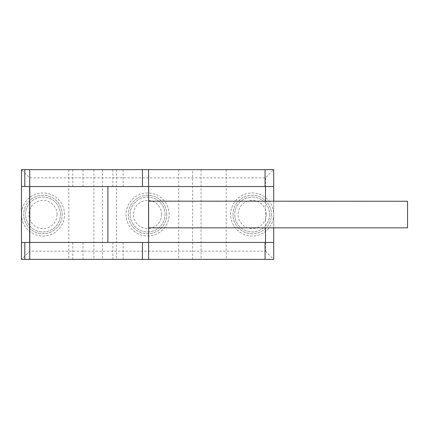 <?xml version="1.0" encoding="UTF-8"?>
<svg xmlns="http://www.w3.org/2000/svg" width="429" height="429" viewBox="0 0 429 429"><rect width="100%" height="100%" fill="white"/><g stroke="black" fill="none" stroke-linecap="round" stroke-linejoin="round"><path stroke-width="0.32" stroke-dasharray="2.15 1.61" d="M107.947 186.556L107.947 242.444L29.848 242.444L29.789 186.556L148.616 186.556L29.848 186.556M107.947 242.444L29.848 242.444M148.616 242.444L148.616 186.556M148.563 201.169L407.55 201.249L407.55 227.831L148.563 227.831M148.616 201.169L148.616 227.831M77.896 169.637L72.769 169.637L77.896 169.637M77.896 186.556L72.769 186.556L77.896 186.556M117.996 169.637L112.87 169.637L117.996 169.637M117.996 186.556L112.87 186.556L117.996 186.556M21.45 242.444L273.718 242.444L273.718 259.363L21.45 259.363L21.45 169.637L29.655 177.842L265.513 177.842L273.718 169.637L21.45 169.637L273.718 169.637L273.718 186.556L21.45 186.556M77.896 242.444L72.769 242.444L77.896 242.444M77.896 259.363L72.769 259.363L77.896 259.363M117.996 242.444L112.87 242.444L117.996 242.444M117.996 259.363L112.87 259.363L117.996 259.363M271.407 214.5A19.23 19.23 0 0 1 252.182 233.73A19.23 19.23 0 0 1 232.952 214.5A19.23 19.23 0 0 1 252.182 195.27A19.23 19.23 0 0 1 271.407 214.5A19.23 19.23 0 0 1 252.182 233.73A19.23 19.23 0 0 1 232.952 214.5A19.23 19.23 0 0 1 252.182 195.27A19.23 19.23 0 0 1 271.407 214.5M266.28 214.5A14.098 14.098 0 0 1 252.182 228.598A14.098 14.098 0 0 1 238.079 214.5A14.098 14.098 0 0 1 252.182 200.402A14.098 14.098 0 0 1 266.28 214.5M269.616 214.5A17.433 17.433 0 0 1 252.182 231.933A17.433 17.433 0 0 1 234.749 214.5A17.433 17.433 0 0 1 252.182 197.067A17.433 17.433 0 0 1 269.616 214.5A17.433 17.433 0 0 1 252.182 231.933A17.433 17.433 0 0 1 234.749 214.5A17.433 17.433 0 0 1 252.182 197.067A17.433 17.433 0 0 1 269.616 214.5M273.718 214.5A21.536 21.536 0 0 1 252.182 236.036A21.536 21.536 0 0 1 230.646 214.5A21.536 21.536 0 0 1 252.182 192.964A21.536 21.536 0 0 1 273.718 214.5A21.536 21.536 0 0 1 252.182 236.036A21.536 21.536 0 0 1 230.646 214.5A21.536 21.536 0 0 1 252.182 192.964A21.536 21.536 0 0 1 273.718 214.5M166.811 214.5A19.23 19.23 0 0 0 147.581 195.27A19.23 19.23 0 0 0 128.357 214.5A19.23 19.23 0 0 0 147.581 233.73A19.23 19.23 0 0 0 166.811 214.5A19.23 19.23 0 0 0 147.581 195.27A19.23 19.23 0 0 0 128.357 214.5A19.23 19.23 0 0 0 147.581 233.73A19.23 19.23 0 0 0 166.811 214.5M161.685 214.5A14.098 14.098 0 0 0 147.581 200.402A14.098 14.098 0 0 0 133.483 214.5A14.098 14.098 0 0 0 147.581 228.598A14.098 14.098 0 0 0 161.685 214.5M165.015 214.5A17.433 17.433 0 0 0 147.581 197.067A17.433 17.433 0 0 0 130.148 214.5A17.433 17.433 0 0 0 147.581 231.933A17.433 17.433 0 0 0 165.015 214.5A17.433 17.433 0 0 0 147.581 197.067A17.433 17.433 0 0 0 130.148 214.5A17.433 17.433 0 0 0 147.581 231.933A17.433 17.433 0 0 0 165.015 214.5M169.117 214.5A21.536 21.536 0 0 0 147.581 192.964A21.536 21.536 0 0 0 126.051 214.5A21.536 21.536 0 0 0 147.581 236.036A21.536 21.536 0 0 0 169.117 214.5A21.536 21.536 0 0 0 147.581 192.964A21.536 21.536 0 0 0 126.051 214.5A21.536 21.536 0 0 0 147.581 236.036A21.536 21.536 0 0 0 169.117 214.5M62.21 214.5A19.23 19.23 0 0 0 42.986 195.27A19.23 19.23 0 0 0 23.756 214.5A19.23 19.23 0 0 0 42.986 233.73A19.23 19.23 0 0 0 62.21 214.5A19.23 19.23 0 0 0 42.986 195.27A19.23 19.23 0 0 0 23.756 214.5A19.23 19.23 0 0 0 42.986 233.73A19.23 19.23 0 0 0 62.21 214.5M57.084 214.5A14.098 14.098 0 0 0 42.986 200.402A14.098 14.098 0 0 0 28.882 214.5A14.098 14.098 0 0 0 42.986 228.598A14.098 14.098 0 0 0 57.084 214.5M60.419 214.5A17.433 17.433 0 0 0 42.986 197.067A17.433 17.433 0 0 0 25.552 214.5A17.433 17.433 0 0 0 42.986 231.933A17.433 17.433 0 0 0 60.419 214.5A17.433 17.433 0 0 0 42.986 197.067A17.433 17.433 0 0 0 25.552 214.5A17.433 17.433 0 0 0 42.986 231.933A17.433 17.433 0 0 0 60.419 214.5M64.522 214.5A21.536 21.536 0 0 0 42.986 192.964A21.536 21.536 0 0 0 21.45 214.5A21.536 21.536 0 0 0 42.986 236.036A21.536 21.536 0 0 0 64.522 214.5A21.536 21.536 0 0 0 42.986 192.964A21.536 21.536 0 0 0 21.45 214.5A21.536 21.536 0 0 0 42.986 236.036A21.536 21.536 0 0 0 64.522 214.5M81.371 169.637L68.806 169.637L81.371 169.637M81.371 259.363L68.806 259.363L81.371 259.363M213.637 169.637L201.051 169.637L213.637 169.637M213.637 259.363L201.051 259.363L213.637 259.363M265.513 242.444L265.513 251.158L29.655 251.158L21.45 259.363L273.718 259.363L273.718 242.444M265.513 251.158L273.718 259.363L21.45 259.363M273.718 227.831L273.718 201.249M273.718 186.556L273.718 259.363M21.45 169.637L192.621 169.637L192.621 259.363M192.621 169.637L273.718 169.637M178.716 169.637L178.716 259.363M116.452 169.637L116.452 259.363M102.552 169.637L102.552 259.363M29.655 251.158L29.655 242.444M29.655 186.556L29.655 177.842M265.513 177.842L265.513 186.556M265.513 201.249L265.513 227.831M72.769 169.637L72.769 186.556M112.87 169.637L112.87 186.556M123.123 169.637L123.123 186.556M83.022 169.637L83.022 186.556M72.769 242.444L72.769 259.363M112.87 242.444L112.87 259.363M123.123 242.444L123.123 259.363M83.022 242.444L83.022 259.363M68.806 169.637L68.806 259.363M226.217 169.637L226.217 259.363M201.051 169.637L201.051 259.363M93.935 169.637L93.935 259.363"/><path stroke-width="0.64" d="M29.789 186.556L29.789 242.444M107.893 242.444L107.893 186.556M148.616 259.363L148.616 242.444L148.616 259.363L148.616 242.444L21.45 242.444L21.45 259.363L273.718 259.363L273.718 242.444L148.616 242.444L148.616 186.556L273.718 186.556L273.718 169.637L29.73 169.637L29.73 186.556L148.616 186.556L148.616 169.637M407.55 227.831L407.55 201.249L148.563 201.169L148.563 227.831L407.55 227.831M29.73 169.637L21.45 169.637L21.45 186.556L29.73 186.556M24.812 169.637L24.812 186.556M24.812 242.444L24.812 259.363M29.73 242.444L29.73 259.363M21.45 169.637L21.45 259.363M273.718 259.363L273.718 227.831M273.718 201.249L273.718 169.637M142.439 169.637L142.439 186.556M265.068 169.637L265.068 186.556M142.439 242.444L142.439 259.363M265.068 242.444L265.068 259.363M29.655 242.444L29.655 186.556M265.513 186.556L265.513 201.249M265.513 227.831L265.513 242.444"/></g></svg>

